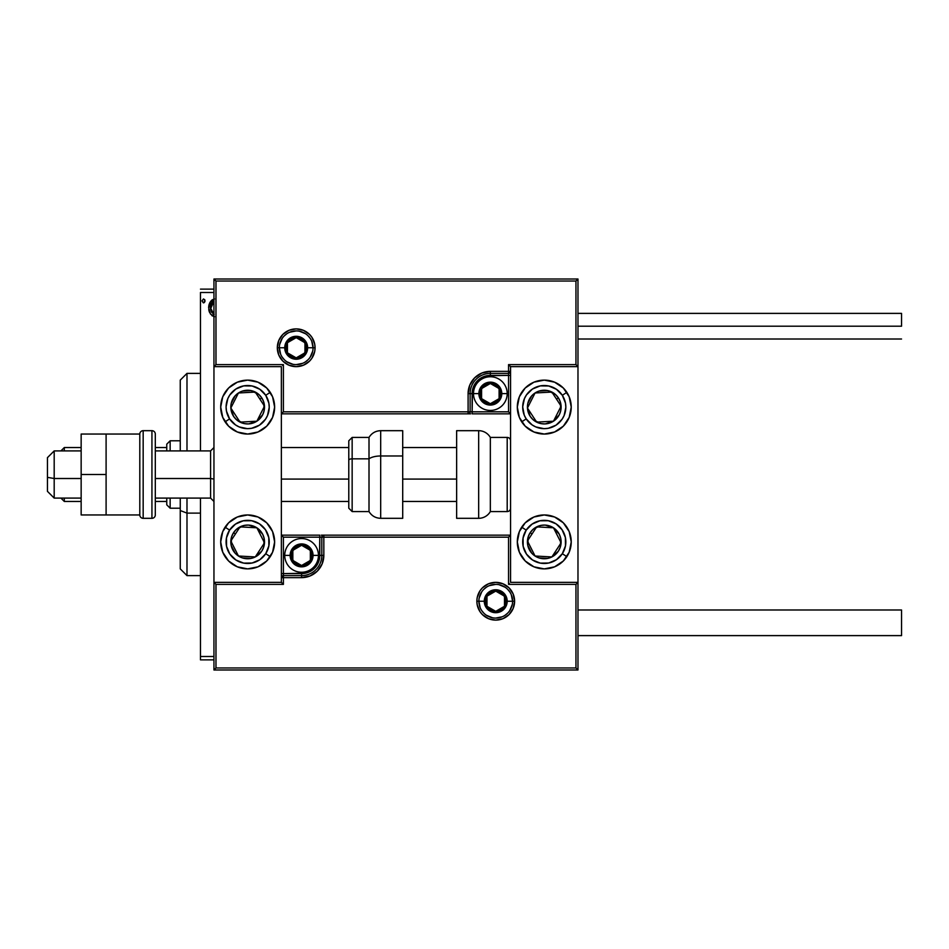 <?xml version="1.0" encoding="UTF-8"?>
<svg xmlns="http://www.w3.org/2000/svg" width="949" height="949" viewBox="0 0 949 949"><rect width="100%" height="100%" fill="white"/><g stroke="black" fill="none" stroke-linecap="round" stroke-linejoin="round"><path stroke-width="1.42" d="M200.476 292.494L213.952 292.494L200.476 292.494L200.476 450.905L200.476 292.494M213.952 656.506L200.476 656.506L200.476 498.095L200.476 659.875L213.952 659.875L200.476 659.875L200.476 656.506L213.952 656.506M214.521 298.982L212.362 299.754L210.263 301.96L208.638 307.808L210.405 313.929L214.557 316.729M205.008 300.892L203.501 298.923L201.983 300.892L203.501 302.861L205.008 300.892L203.501 298.923L201.983 300.892L203.501 302.861L205.008 300.892M213.952 289.125L200.476 289.125L213.952 289.125M213.786 299.125L208.638 307.808L210.405 313.929L213.822 316.586M212.446 315.981L211.852 315.554M209.646 312.601L209.088 311.153M209.041 310.975L208.744 309.457M208.638 307.808L208.661 307.037M208.733 306.278L208.851 305.507M209.017 304.771L209.266 304M209.587 303.182L210.251 301.972M211.164 300.762L211.947 300.05M213.952 314.404L210.453 307.784L210.725 305.519L210.524 308.947L213.952 301.284M213.134 313.941L214.154 314.475L211.603 312.221L210.524 308.947M204.913 301.616L204.154 302.672M203.323 302.85L201.983 300.892M204.569 299.516L204.901 300.133M210.453 307.784L210.524 306.646M210.725 305.519L213.134 301.711M247.665 380.122A26.963 26.963 0 0 1 274.629 407.085A26.963 26.963 0 0 1 247.665 434.049L237.345 431.997L228.59 426.16L222.754 417.406L220.702 407.085L222.754 396.765L228.59 388.022L237.345 382.174L247.665 380.122L257.986 382.174L266.728 388.022L272.577 396.765L274.629 407.085L272.577 417.406L266.728 426.16L257.986 431.997L247.665 434.049A26.963 26.963 0 0 1 220.702 407.085A26.963 26.963 0 0 1 270.074 392.103M247.665 514.951A26.963 26.963 0 0 1 274.629 541.915A26.963 26.963 0 0 1 247.665 568.878L237.345 566.826L228.59 560.978L222.754 552.235L220.702 541.915L222.754 531.594L228.59 522.84L237.345 517.003L247.665 514.951L257.986 517.003L266.728 522.84L272.577 531.594L274.629 541.915L272.577 552.235L266.728 560.978L257.986 566.826L247.665 568.878A26.963 26.963 0 0 1 220.702 541.915A26.963 26.963 0 0 1 247.665 514.951M281.367 582.354L281.367 366.646L213.952 366.646L213.952 582.354L281.367 582.354L213.952 582.354L213.952 669.994L577.977 669.994L577.977 366.646L510.562 366.646L510.562 582.354L577.977 582.354L577.977 279.006L213.952 279.006L213.952 669.994L215.981 667.966L575.948 667.966L575.948 584.382L508.545 584.382L508.545 537.193L323.834 537.193L323.834 555.39L322.138 563.908L317.322 571.12L310.098 575.948L301.592 577.644L283.395 577.644L283.395 584.382L215.981 584.382L215.981 667.966L215.981 584.382L213.952 582.354L215.981 584.382L283.395 584.382L281.367 582.354L283.395 584.382L283.395 577.644L281.367 577.644A2.017 2.017 0 0 1 283.395 575.616L281.367 577.644L283.395 577.644L283.395 573.599L305.139 573.243L308.555 572.211L314.463 568.261L316.729 565.509L319.445 558.949L319.789 537.193L283.395 537.193L283.395 573.599L301.592 573.599L301.592 575.616L283.395 575.616L283.395 573.599L281.367 573.599L283.395 573.599L283.395 537.193L281.367 535.165L283.395 537.193L321.818 537.193L321.818 555.39A20.226 20.226 0 0 1 301.592 575.616L283.395 575.616L283.395 577.644L301.592 577.644L301.592 573.599A18.197 18.197 0 0 0 319.789 555.39L321.818 555.39A20.226 20.226 0 0 1 301.592 575.616L301.592 577.644A22.242 22.242 0 0 0 323.834 555.39L319.789 555.39L319.789 535.165L281.367 535.165L319.789 535.165L319.789 537.193L321.818 537.193L321.818 555.39L323.834 555.39L323.834 537.193L508.545 537.193L508.545 584.382L575.948 584.382L575.948 667.966L215.981 667.966L213.952 669.994L577.977 669.994L575.948 667.966L577.977 669.994L577.977 582.354L575.948 584.382L577.977 582.354L510.562 582.354L510.562 366.646L577.977 366.646L577.977 279.006L575.948 281.034L215.981 281.034L215.981 364.618L283.395 364.618L283.395 411.807L468.094 411.807L468.094 393.61L469.791 385.092L474.607 377.88L481.831 373.052L490.336 371.356L508.545 371.356L508.545 364.618L575.948 364.618L575.948 281.034L575.948 364.618L577.977 366.646L575.948 364.618L508.545 364.618L510.562 366.646L508.545 364.618L508.545 371.356L510.562 371.356A2.017 2.017 0 0 1 508.545 373.384L510.562 371.356L508.545 371.356L508.545 375.401L486.79 375.757L483.373 376.789L477.477 380.739L475.212 383.491L472.495 390.051L472.139 411.807L508.545 411.807L508.545 375.401L490.336 375.401L490.336 373.384L508.545 373.384L508.545 375.401L510.562 375.401L508.545 375.401L508.545 411.807L510.562 413.835L508.545 411.807L470.123 411.807L470.123 393.61A20.226 20.226 0 0 1 490.336 373.384L508.545 373.384L508.545 371.356L490.336 371.356L490.336 375.401A18.197 18.197 0 0 0 472.139 393.61L470.123 393.61A20.226 20.226 0 0 1 490.336 373.384L490.336 371.356A22.242 22.242 0 0 0 468.094 393.61L472.139 393.61L472.139 413.835L510.562 413.835L472.139 413.835L472.139 411.807L470.123 411.807L470.123 393.61L468.094 393.61L468.094 411.807L283.395 411.807L283.395 364.618L215.981 364.618L215.981 281.034L575.948 281.034L577.977 279.006L213.952 279.006L215.981 281.034L213.952 279.006L213.952 366.646L215.981 364.618L213.952 366.646L281.367 366.646L281.367 582.354M544.275 568.878A26.963 26.963 0 0 1 517.312 541.915A26.963 26.963 0 0 1 544.275 514.951L554.584 517.003L563.338 522.84L569.186 531.594L571.239 541.915L569.186 552.235L563.338 560.978L554.584 566.826L544.275 568.878L533.955 566.826L525.2 560.978L519.364 552.235L517.312 541.915L519.364 531.594L525.2 522.84L533.955 517.003L544.275 514.951A26.963 26.963 0 0 1 571.239 541.915A26.963 26.963 0 0 1 544.275 568.878M544.275 434.049A26.963 26.963 0 0 1 517.312 407.085A26.963 26.963 0 0 1 544.275 380.122L554.584 382.174L563.338 388.022L569.186 396.765L571.239 407.085L569.186 417.406L563.338 426.16L554.584 431.997L544.275 434.049L533.955 431.997L525.2 426.16L519.364 417.406L517.312 407.085L519.364 396.765L525.2 388.022L533.955 382.174L544.275 380.122A26.963 26.963 0 0 1 571.239 407.085A26.963 26.963 0 0 1 544.275 434.049M54.188 478.51L47.45 477.359L47.45 491.357L47.45 457.655L47.45 477.359L54.188 478.51L54.188 498.095L54.188 478.51L81.151 478.51L54.188 478.51L54.188 450.905L54.188 478.51M213.952 479.079L210.583 478.51L210.583 498.095L210.583 478.51L155.304 478.51L210.583 478.51L210.583 450.905L210.583 478.51L213.952 479.079M456.635 479.079L402.708 479.079L456.635 479.079M348.781 479.079L281.367 479.079L348.781 479.079M478.877 601.239L484.275 601.239L478.877 601.239A16.857 16.857 0 0 1 495.734 584.382A16.857 16.857 0 0 1 512.59 601.239L514.607 601.239A18.873 18.873 0 0 0 495.734 582.354A18.873 18.873 0 0 0 476.861 601.239A18.873 18.873 0 0 0 495.734 620.112A18.873 18.873 0 0 0 514.607 601.239L512.59 601.239A16.857 16.857 0 0 1 495.734 618.084A16.857 16.857 0 0 1 478.877 601.239L476.861 601.239L477.217 597.55L480.04 590.753L482.389 587.882L488.51 583.789L495.734 582.354L502.958 583.789L509.079 587.882L513.172 594.015L514.607 601.239L513.172 608.451L509.079 614.584L502.958 618.677L495.734 620.112L488.51 618.677L482.389 614.584L480.04 611.725L477.217 604.916L476.861 601.239L478.877 601.239A16.857 16.857 0 0 1 495.734 584.382A16.857 16.857 0 0 1 512.59 601.239A16.857 16.857 0 0 1 495.734 618.084A16.857 16.857 0 0 1 478.877 601.239L480.17 607.68M321.343 535.165L323.834 535.165A2.017 2.017 0 0 0 321.818 537.193L323.834 537.193L321.818 537.193A2.017 2.017 0 0 1 323.834 535.165L323.834 537.193L323.834 535.165L510.562 535.165L323.526 535.165M509.316 583.611L508.545 584.382L509.316 583.611M509.316 536.422L508.545 537.193L509.316 536.422M481.724 610.598L483.812 613.149M486.374 615.249L492.448 617.763M495.734 618.084L502.187 616.803M505.093 615.249L507.656 613.149M509.743 610.598L512.258 604.525M512.59 601.239L507.193 601.239A11.459 11.459 0 0 1 495.734 612.698A11.459 11.459 0 0 1 484.275 601.239L485.153 596.85L487.632 593.125L491.345 590.646L495.734 589.768L500.123 590.646L503.836 593.125L506.327 596.85L507.193 601.239L506.327 605.616L503.836 609.341L500.123 611.82L495.734 612.698L491.345 611.82L487.632 609.341L485.153 605.616L484.275 601.239A11.459 11.459 0 0 1 495.734 589.768A11.459 11.459 0 0 1 507.193 601.239L512.59 601.239L511.309 594.786M509.743 591.868L507.656 589.317M505.093 587.217L499.02 584.703M495.734 584.382L489.281 585.663M486.374 587.217L483.812 589.317M481.724 591.868L479.209 597.941M313.051 347.761L307.654 347.761A11.459 11.459 0 0 1 296.195 359.232A11.459 11.459 0 0 1 284.736 347.761L285.613 343.384L288.093 339.659L291.817 337.18L296.195 336.302L300.584 337.18L304.297 339.659L306.788 343.384L307.654 347.761L306.788 352.15L304.297 355.875L300.584 358.354L296.195 359.232L291.817 358.354L288.093 355.875L285.613 352.15L284.736 347.761L279.35 347.761L284.736 347.761A11.459 11.459 0 0 1 296.195 336.302A11.459 11.459 0 0 1 307.654 347.761L313.051 347.761A16.857 16.857 0 0 1 296.195 364.618A16.857 16.857 0 0 1 279.35 347.761L277.322 347.761A18.873 18.873 0 0 0 296.195 366.646A18.873 18.873 0 0 0 315.068 347.761A18.873 18.873 0 0 0 296.195 328.888A18.873 18.873 0 0 0 277.322 347.761L279.35 347.761A16.857 16.857 0 0 1 296.195 330.916A16.857 16.857 0 0 1 313.051 347.761L315.068 347.761L314.712 351.45L311.889 358.248L309.54 361.118L303.419 365.211L296.195 366.646L288.971 365.211L282.849 361.118L278.757 354.985L277.322 347.761L278.757 340.549L282.849 334.416L288.971 330.323L296.195 328.888L303.419 330.323L309.54 334.416L311.889 337.275L314.712 344.084L315.068 347.761L313.051 347.761A16.857 16.857 0 0 1 296.195 364.618A16.857 16.857 0 0 1 279.35 347.761A16.857 16.857 0 0 1 296.195 330.916A16.857 16.857 0 0 1 313.051 347.761L311.77 341.32M470.597 413.835L468.094 413.835A2.017 2.017 0 0 0 470.123 411.807L468.094 411.807L470.123 411.807A2.017 2.017 0 0 1 468.094 413.835L468.094 411.807L468.094 413.835L281.367 413.835L468.403 413.835M282.612 365.389L283.395 364.618L282.612 365.389M282.612 412.578L283.395 411.807L282.612 412.578M310.204 338.402L308.117 335.851M305.566 333.751L299.481 331.237M296.195 330.916L289.753 332.197M286.835 333.751L284.285 335.851M282.185 338.402L279.67 344.475M279.35 347.761L280.631 354.214M282.185 357.132L284.285 359.683M286.835 361.783L292.909 364.297M296.195 364.618L302.648 363.337M305.566 361.783L308.117 359.683M310.204 357.132L312.731 351.059M499.103 391.083L499.103 388.556A10.107 10.107 0 0 1 500.455 393.61L499.103 393.61L499.103 391.083L499.103 393.61L500.455 393.61L500.111 390.988L497.49 386.457L492.958 383.835L490.336 383.491L487.727 383.835L483.195 386.457L480.574 390.988L480.23 393.61L481.582 398.663L483.195 400.751L485.283 402.364L490.336 403.716L495.402 402.364L497.49 400.751L499.103 398.663L500.455 393.61A10.107 10.107 0 0 1 481.582 398.663A10.107 10.107 0 0 1 490.336 383.491L481.582 388.556L481.582 398.663L490.336 403.716L499.103 398.663L499.103 393.61L499.103 398.663L490.336 403.716L481.582 398.663L481.582 388.556L490.336 383.491A10.107 10.107 0 0 1 499.103 388.556L490.336 383.491L499.103 388.556L499.103 391.083M478.877 393.61A11.459 11.459 0 0 1 490.336 382.15A11.459 11.459 0 0 1 501.796 393.61L507.193 393.61A16.857 16.857 0 0 0 490.336 376.753A16.857 16.857 0 0 0 473.492 393.61L478.877 393.61L479.755 389.22L482.234 385.508L485.959 383.016L490.336 382.15L494.726 383.016L498.45 385.508L500.93 389.22L501.796 393.61L500.93 397.987L498.45 401.712L494.726 404.191L490.336 405.069L485.959 404.191L482.234 401.712L479.755 397.987L478.877 393.61L473.492 393.61A16.857 16.857 0 0 1 490.336 376.753A16.857 16.857 0 0 1 507.193 393.61A16.857 16.857 0 0 1 490.336 410.454A16.857 16.857 0 0 1 473.492 393.61A16.857 16.857 0 0 0 490.336 410.454A16.857 16.857 0 0 0 507.193 393.61L501.796 393.61A11.459 11.459 0 0 1 490.336 405.069A11.459 11.459 0 0 1 478.877 393.61M310.347 552.864L310.347 550.337A10.107 10.107 0 0 1 311.699 555.39L310.347 555.39L310.347 552.864L310.347 555.39L311.699 555.39L311.355 552.781L308.745 548.249L306.646 546.636L301.592 545.284L298.971 545.628L294.439 548.249L291.817 552.781L291.473 555.39L291.817 558.012L294.439 562.543L298.971 565.165L301.592 565.509L304.202 565.165L308.745 562.543L311.355 558.012L311.699 555.39A10.107 10.107 0 0 1 292.838 560.444A10.107 10.107 0 0 1 301.592 545.284L292.838 550.337L292.838 560.444L301.592 565.509L310.347 560.444L310.347 555.39L310.347 560.444L301.592 565.509L292.838 560.444L292.838 550.337L301.592 545.284A10.107 10.107 0 0 1 310.347 550.337L301.592 545.284L310.347 550.337L310.347 552.864M290.133 555.39A11.459 11.459 0 0 1 301.592 543.931A11.459 11.459 0 0 1 313.051 555.39L318.449 555.39A16.857 16.857 0 0 0 301.592 538.546A16.857 16.857 0 0 0 284.736 555.39L290.133 555.39L290.999 551.013L293.49 547.288L297.203 544.809L301.592 543.931L305.981 544.809L309.694 547.288L312.174 551.013L313.051 555.39L312.174 559.78L309.694 563.492L305.981 565.984L301.592 566.85L297.203 565.984L293.49 563.492L290.999 559.78L290.133 555.39L284.736 555.39A16.857 16.857 0 0 1 301.592 538.546A16.857 16.857 0 0 1 318.449 555.39A16.857 16.857 0 0 1 301.592 572.247A16.857 16.857 0 0 1 284.736 555.39A16.857 16.857 0 0 0 301.592 572.247A16.857 16.857 0 0 0 318.449 555.39L313.051 555.39A11.459 11.459 0 0 1 301.592 566.85A11.459 11.459 0 0 1 290.133 555.39M504.488 598.7L504.488 596.174A10.107 10.107 0 0 1 505.841 601.239L504.488 601.239L504.488 598.7L504.488 601.239L505.841 601.239L505.497 598.617L502.887 594.086L498.355 591.464L495.734 591.12L493.112 591.464L488.581 594.086L486.979 596.174L485.627 601.239L486.979 606.292L488.581 608.38L493.112 611.002L495.734 611.346L498.355 611.002L502.887 608.38L504.488 606.292L505.841 601.239A10.107 10.107 0 0 1 486.979 606.292A10.107 10.107 0 0 1 495.734 591.12L486.979 596.174L486.979 606.292L495.734 611.346L504.488 606.292L504.488 601.239L504.488 606.292L495.734 611.346L486.979 606.292L486.979 596.174L495.734 591.12A10.107 10.107 0 0 1 504.488 596.174L495.734 591.12L504.488 596.174L504.488 598.7M304.949 345.234L304.949 342.708A10.107 10.107 0 0 1 306.313 347.761L304.949 347.761L304.949 345.234L304.949 347.761L306.313 347.761L305.969 345.151L303.348 340.62L298.816 337.998L296.195 337.654L291.141 339.007L289.042 340.62L287.44 342.708L286.088 347.761L287.44 352.826L289.042 354.914L291.141 356.527L296.195 357.88L298.816 357.536L303.348 354.914L305.969 350.383L306.313 347.761A10.107 10.107 0 0 1 287.44 352.826A10.107 10.107 0 0 1 296.195 337.654L287.44 342.708L287.44 352.826L296.195 357.88L304.949 352.826L304.949 347.761L304.949 352.826L296.195 357.88L287.44 352.826L287.44 342.708L296.195 337.654A10.107 10.107 0 0 1 304.949 342.708L296.195 337.654L304.949 342.708L304.949 345.234M233.134 537.454L230.832 540.977A16.857 16.857 0 0 1 233.549 532.697L235.447 533.931L233.134 537.454L235.447 533.931L233.549 532.697L231.651 536.659L231.165 545.367L235.103 553.148L238.448 556.019L242.41 557.929L251.117 558.403L255.269 556.944L261.77 551.132L263.68 547.158L264.154 538.451L262.695 534.299L256.882 527.798L248.591 525.082L244.201 525.414L236.42 529.352L233.549 532.697A16.857 16.857 0 0 1 264.486 542.84A16.857 16.857 0 0 1 238.448 556.019L255.269 556.944L261.022 548.154L264.486 542.84L256.882 527.798L240.05 526.873L235.447 533.931L240.05 526.873L256.882 527.798L264.486 542.84L255.269 556.944L238.448 556.019A16.857 16.857 0 0 1 230.832 540.977L238.448 556.019L230.832 540.977L233.134 537.454M265.72 553.706A21.566 21.566 0 0 1 235.862 559.969A21.566 21.566 0 0 1 229.599 530.111L225.091 527.158L229.599 530.111L235.494 524.097L243.229 520.799L251.651 520.716L259.457 523.848L265.471 529.744L268.769 537.49L268.864 545.9L265.72 553.706L259.836 559.72L252.09 563.018L243.668 563.113L235.862 559.969L229.848 554.086L226.55 546.339L226.467 537.917L229.599 530.111A21.566 21.566 0 0 1 259.457 523.848A21.566 21.566 0 0 1 265.72 553.706L270.24 556.66L265.72 553.706M529.744 537.454L527.442 540.977A16.857 16.857 0 0 1 530.159 532.697L532.057 533.931L529.744 537.454L532.057 533.931L530.159 532.697L528.261 536.659L527.774 545.367L531.713 553.148L535.058 556.019L539.02 557.929L547.727 558.403L551.879 556.944L558.38 551.132L560.29 547.158L560.764 538.451L559.305 534.299L553.492 527.798L545.201 525.082L540.811 525.414L533.03 529.352L530.159 532.697A16.857 16.857 0 0 1 561.096 542.84A16.857 16.857 0 0 1 535.058 556.019L551.879 556.944L557.632 548.154L561.096 542.84L553.492 527.798L536.659 526.873L532.057 533.931L536.659 526.873L553.492 527.798L561.096 542.84L551.879 556.944L535.058 556.019A16.857 16.857 0 0 1 527.442 540.977L535.058 556.019L527.442 540.977L529.744 537.454M562.33 553.706A21.566 21.566 0 0 1 532.472 559.969A21.566 21.566 0 0 1 526.209 530.111L521.701 527.158L526.209 530.111L532.104 524.097L539.839 520.799L548.261 520.716L556.067 523.848L562.081 529.744L565.379 537.49L565.474 545.9L562.33 553.706L556.434 559.72L548.7 563.018L540.278 563.113L532.472 559.969L526.458 554.086L523.16 546.339L523.077 537.917L526.209 530.111A21.566 21.566 0 0 1 556.067 523.848A21.566 21.566 0 0 1 562.33 553.706L566.85 556.66L562.33 553.706M554.18 395.579L551.879 392.056A16.857 16.857 0 0 1 558.38 397.868L556.494 399.102L554.18 395.579L556.494 399.102L558.38 397.868L555.509 394.535L547.727 390.597L539.02 391.071L535.058 392.981L531.713 395.852L527.774 403.633L527.442 408.023L530.159 416.303L533.03 419.648L540.811 423.586L545.201 423.918L553.492 421.202L559.305 414.701L560.764 410.549L560.29 401.842L558.38 397.868A16.857 16.857 0 0 1 536.659 422.127A16.857 16.857 0 0 1 535.058 392.981L527.442 408.023L534.346 418.592L536.659 422.127L553.492 421.202L561.096 406.16L556.494 399.102L561.096 406.16L553.492 421.202L536.659 422.127L534.346 418.592L527.442 408.023L535.058 392.981A16.857 16.857 0 0 1 551.879 392.056L535.058 392.981L551.879 392.056L554.18 395.579M569.186 417.418A26.963 26.963 0 0 1 521.701 421.842L526.209 418.889A21.566 21.566 0 0 1 532.472 389.031A21.566 21.566 0 0 1 562.33 395.294L566.85 392.34A26.963 26.963 0 0 1 569.186 396.765M544.275 380.122A26.963 26.963 0 0 1 566.85 392.34L562.33 395.294L565.474 403.1L565.841 407.311L564.109 415.555L562.081 419.256L556.067 425.152L548.261 428.284L544.05 428.663L535.805 426.931L532.104 424.903L526.209 418.889L524.251 415.14L522.697 406.86L524.429 398.627L526.458 394.914L532.472 389.031L540.278 385.887L548.7 385.982L556.434 389.28L562.33 395.294A21.566 21.566 0 0 1 556.067 425.152A21.566 21.566 0 0 1 526.209 418.889L521.701 421.842M569.186 396.777A26.963 26.963 0 0 1 569.186 417.406M257.57 395.579L255.269 392.056A16.857 16.857 0 0 1 261.77 397.868L259.884 399.102L257.57 395.579L259.884 399.102L261.77 397.868L258.899 394.535L251.117 390.597L242.41 391.071L238.448 392.981L235.103 395.852L231.165 403.633L230.832 408.023L233.549 416.303L236.42 419.648L244.201 423.586L248.591 423.918L256.882 421.202L262.695 414.701L264.154 410.549L263.68 401.842L261.77 397.868A16.857 16.857 0 0 1 240.05 422.127A16.857 16.857 0 0 1 238.448 392.981L230.832 408.023L237.736 418.592L240.05 422.127L256.882 421.202L264.486 406.16L259.884 399.102L264.486 406.16L256.882 421.202L240.05 422.127L237.736 418.592L230.832 408.023L238.448 392.981A16.857 16.857 0 0 1 255.269 392.056L238.448 392.981L255.269 392.056L257.57 395.579M225.233 422.068A26.963 26.963 0 0 1 225.091 421.842L229.599 418.889A21.566 21.566 0 0 1 235.862 389.031A21.566 21.566 0 0 1 265.72 395.294L270.24 392.34A26.963 26.963 0 0 1 272.577 396.765M270.085 392.115A26.963 26.963 0 0 1 270.24 392.34L265.72 395.294L268.864 403.1L269.231 407.311L267.499 415.555L265.471 419.256L259.457 425.152L251.651 428.284L247.44 428.663L239.195 426.931L235.494 424.903L229.599 418.889L226.467 411.083L226.087 406.86L227.819 398.627L229.848 394.914L235.862 389.031L243.668 385.887L252.09 385.982L259.836 389.28L265.72 395.294A21.566 21.566 0 0 1 259.457 425.152A21.566 21.566 0 0 1 229.599 418.889L225.091 421.842M272.577 396.777A26.963 26.963 0 0 1 272.577 417.406M272.577 417.418A26.963 26.963 0 0 1 270.085 422.068M270.074 422.08A26.963 26.963 0 0 1 225.245 422.08M478.664 430.68L478.664 518.32A13.488 13.488 0 0 0 490.336 511.57L490.336 437.43A13.488 13.488 0 0 0 478.664 430.68L456.635 430.68L456.635 518.32L478.664 518.32L478.664 430.68A13.488 13.488 0 0 1 490.336 437.43L490.336 511.57L507.193 511.57A3.369 3.369 0 0 0 510.562 508.201A3.369 3.369 0 0 1 507.193 511.57L507.193 437.43L507.193 511.57L490.336 511.57A13.488 13.488 0 0 1 478.664 518.32L456.635 518.32L456.635 430.68L478.664 430.68M510.562 440.799A3.369 3.369 0 0 0 507.193 437.43L490.336 437.43L507.193 437.43A3.369 3.369 0 0 1 510.562 440.799M380.679 518.142L380.679 455.983A13.488 5.694 180 0 0 369.007 458.83L369.007 511.428M352.15 511.428L352.15 458.83A3.369 1.423 180 0 0 348.781 460.253L348.781 508.071M380.679 518.32L402.708 518.32L402.708 455.983L380.679 455.983L380.679 518.32C375.59 518.142 371.7 515.9 369.007 511.57L369.007 458.83L352.15 458.83L352.15 511.57L348.781 508.201L348.781 441.19M402.708 518.273L402.708 430.68L380.679 430.68L380.679 455.983L402.708 455.983L402.708 430.727M369.007 437.572L369.007 458.83L369.007 437.43L352.15 437.43L352.15 458.83L369.007 458.83A13.488 5.694 0 0 1 380.679 455.983L380.679 430.858M348.781 440.929L348.781 463.112M348.781 460.253A3.369 1.423 0 0 1 352.15 458.83L352.15 437.572M577.977 635.616L901.55 635.616L901.55 609.993L577.977 609.993L901.55 609.993L901.55 635.616L577.977 635.616M901.55 326.195L577.977 326.195L901.55 326.195L901.55 313.384L901.55 326.195M81.151 514.951L106.098 514.951L81.151 514.951L81.151 474.5L106.098 474.5L81.151 474.5L81.151 434.049L106.098 434.049L81.151 434.049L81.151 514.951M106.098 514.951L106.098 434.049L139.8 434.049L106.098 434.049L106.098 514.951L139.8 514.951L139.8 434.049L139.8 514.951L106.098 514.951M143.169 518.32L143.169 430.68A3.369 3.369 0 0 0 139.8 434.049A3.369 3.369 0 0 1 143.169 430.68L143.169 518.32L151.935 518.32A3.369 3.369 0 0 0 155.304 514.951L155.304 434.049A3.369 3.369 0 0 0 151.935 430.68L151.935 518.32L151.935 430.68L143.169 430.68L151.935 430.68A3.369 3.369 0 0 1 155.304 434.049L155.304 514.951A3.369 3.369 0 0 1 151.935 518.32L143.169 518.32A3.369 3.369 0 0 1 139.8 514.951A3.369 3.369 0 0 0 143.169 518.32M186.989 513.112L186.989 498.095L186.989 513.112L200.476 513.112L186.989 513.112L186.989 575.616L186.989 513.112L180.251 510.538L186.989 513.112M186.989 450.905L186.989 373.384L186.989 450.905M180.251 380.122L180.251 450.905L180.251 380.122L186.989 373.384L200.476 373.384M180.251 498.095L180.251 510.538L180.251 498.095M180.251 568.878L180.251 510.538L180.251 568.878L186.989 575.616L200.476 575.616M166.763 498.095L166.763 504.832L170.144 508.201L170.144 498.095L170.144 508.201L180.251 508.201L170.144 508.201L166.763 504.832L166.763 498.095M166.763 447.537L166.763 450.905L166.763 444.168L166.763 447.537L155.304 447.537L166.763 447.537M170.144 440.799L166.763 444.168L170.144 440.799L170.144 450.905L170.144 440.799L180.251 440.799L170.144 440.799M155.304 501.463L166.763 501.463L155.304 501.463M64.307 447.537L60.938 450.905L64.307 447.537L64.307 450.905L64.307 447.537L81.151 447.537L64.307 447.537M64.307 501.463L64.307 498.095L64.307 501.463L81.151 501.463L64.307 501.463L60.938 498.095L64.307 501.463M81.151 498.095L54.188 498.095L47.45 491.357M213.952 501.463L210.583 498.095L155.304 498.095M281.367 501.463L348.781 501.463M402.708 501.463L456.635 501.463M281.367 447.537L348.781 447.537M402.708 447.537L456.635 447.537M213.952 447.537L210.583 450.905L155.304 450.905M81.151 450.905L54.188 450.905L47.45 457.643M369.007 511.57L352.15 511.57M352.15 437.43L348.781 440.799M380.679 430.68C375.59 430.858 371.7 433.1 369.007 437.43M577.977 339.007L901.55 339.007M577.977 313.384L901.55 313.384"/></g></svg>
